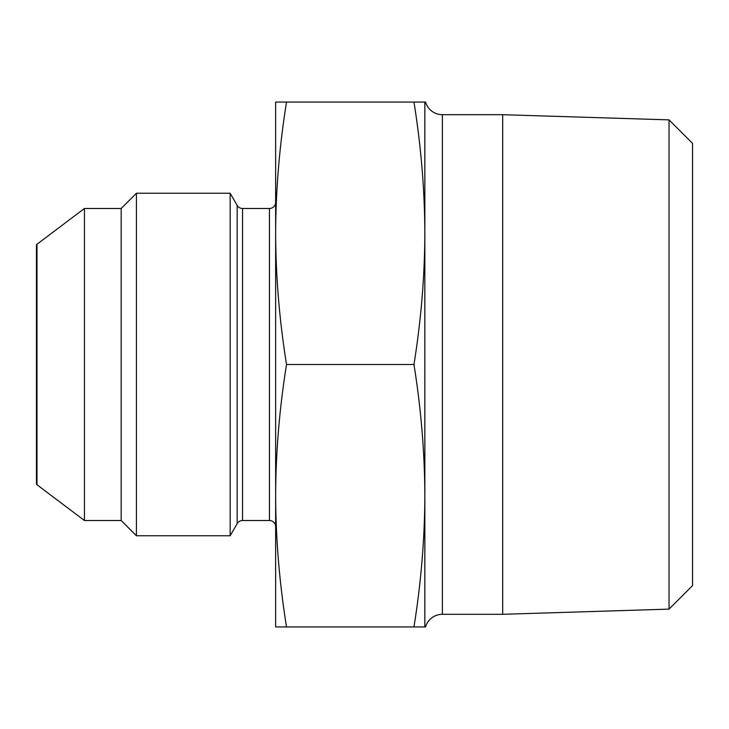 <?xml version="1.0" encoding="UTF-8"?>
<svg xmlns="http://www.w3.org/2000/svg" width="729" height="729" viewBox="0 0 729 729"><rect width="100%" height="100%" fill="white"/><g stroke="black" fill="none" stroke-linecap="round" stroke-linejoin="round"><path stroke-width="1.09" d="M692.55 585.615L692.55 143.385L669.04 119.875L669.04 609.125L692.55 585.615M442.403 114.699L442.403 614.301A17.569 17.569 0 0 0 425.545 626.94L424.843 626.94L424.843 102.06L425.545 102.06A17.569 17.569 0 0 0 442.403 114.699L502.682 114.699L502.682 614.301L669.04 609.125M502.682 114.699L669.04 119.875M442.403 614.301L502.682 614.301M424.843 539.97L424.843 626.94L286.524 626.94C279.417 582.589 275.79 538.849 275.644 495.72C275.79 452.581 279.417 408.841 286.524 364.5C279.417 320.149 275.79 276.409 275.644 233.28C275.79 190.141 279.417 146.401 286.524 102.06L275.644 102.06L275.644 626.94L286.524 626.94M424.843 277.53L424.843 451.47M413.963 626.94C421.07 582.589 424.697 538.849 424.843 495.72C424.688 452.581 421.061 408.841 413.963 364.5C421.07 320.149 424.697 276.409 424.843 233.28L424.843 189.03M413.963 102.06C421.061 146.401 424.688 190.141 424.843 233.28L424.843 102.06L286.524 102.06M413.963 364.5L286.524 364.5M275.644 526.721A6.196 6.196 0 0 0 269.448 520.515L242.538 520.515A6.196 6.196 0 0 0 237.171 523.613L230.164 535.76L136.414 535.76L136.414 193.24L121.178 208.485L84.436 208.485L36.988 244.242A1.34 1.34 0 0 0 36.45 245.318L36.45 483.682A1.34 1.34 0 0 0 36.988 484.758L36.988 244.242M275.644 202.279A6.196 6.196 0 0 1 269.448 208.485L242.538 208.485L242.538 520.515M230.164 535.76L230.164 193.24L237.171 205.387A6.196 6.196 0 0 0 242.538 208.485M230.164 193.24L136.414 193.24M136.414 535.76L121.178 520.515L121.178 208.485M121.178 520.515L84.436 520.515L84.436 208.485M84.436 520.515L36.988 484.758M269.448 520.515L269.448 208.485M237.171 205.387L237.171 523.613"/></g></svg>

